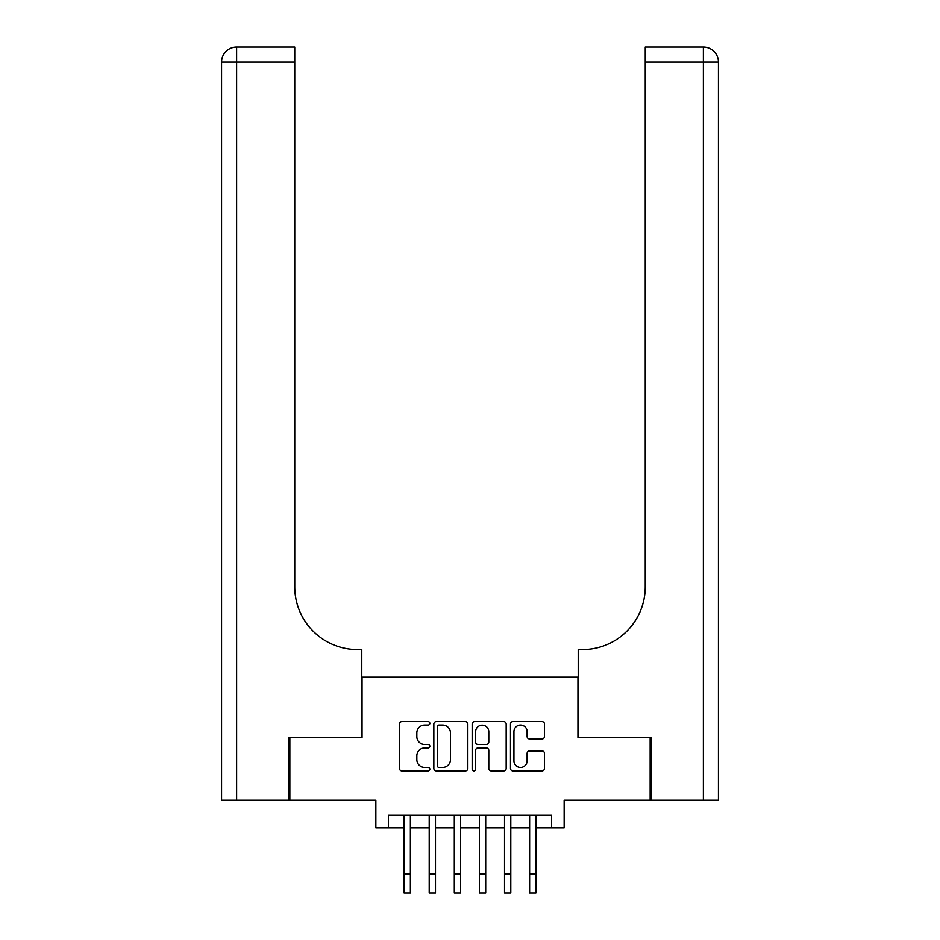 <?xml version="1.0" encoding="UTF-8"?>
<svg xmlns="http://www.w3.org/2000/svg" width="940" height="940" viewBox="0 0 940 940"><rect width="100%" height="100%" fill="white"/><g stroke="black" fill="none" stroke-linecap="round" stroke-linejoin="round"><path stroke-width="1.41" d="M429.827 723.33A1.727 1.727 0 0 0 428.099 721.603L401.921 721.603A2.468 2.468 0 0 0 399.453 724.07L399.453 768.427A2.468 2.468 0 0 0 401.921 770.894L428.099 770.894A1.727 1.727 0 0 0 429.827 769.167A1.727 1.727 0 0 0 428.099 767.44L424.716 767.44A7.884 7.884 0 0 1 416.831 759.555L416.831 755.854A7.884 7.884 0 0 1 424.716 747.97L428.099 747.97A1.727 1.727 0 0 0 429.827 746.243A1.727 1.727 0 0 0 428.099 744.515L424.716 744.515A7.884 7.884 0 0 1 416.831 736.631L416.831 732.942A7.884 7.884 0 0 1 424.716 725.057L428.099 725.057A1.727 1.727 0 0 0 429.827 723.33M542.028 738.981A2.468 2.468 0 0 0 544.483 736.514L544.483 724.07A2.468 2.468 0 0 0 542.028 721.603L512.946 721.603A2.468 2.468 0 0 0 510.479 724.07L510.479 768.427A2.468 2.468 0 0 0 512.946 770.894L542.028 770.894A2.468 2.468 0 0 0 544.483 768.427L544.483 753.398A2.468 2.468 0 0 0 542.028 750.931L529.584 750.931A2.468 2.468 0 0 0 527.117 753.398L527.117 760.848A6.592 6.592 0 0 1 520.525 767.44A6.592 6.592 0 0 1 513.933 760.848L513.933 731.649A6.592 6.592 0 0 1 520.525 725.057A6.592 6.592 0 0 1 527.117 731.649L527.117 736.514A2.468 2.468 0 0 0 529.584 738.981L542.028 738.981M388.396 827.846L388.396 815.297L551.604 815.297L551.604 827.846L564.153 827.846L564.153 800.222L650.151 800.222L650.151 737.454L577.959 737.454L577.959 677.2L362.041 677.2L362.041 737.454L289.849 737.454L289.849 800.222L375.847 800.222L375.847 827.846L404.094 827.846M467.838 724.07A2.468 2.468 0 0 0 465.382 721.603L436.301 721.603A2.468 2.468 0 0 0 433.834 724.07L433.834 768.427A2.468 2.468 0 0 0 436.301 770.894L465.382 770.894A2.468 2.468 0 0 0 467.838 768.427L467.838 724.07M474.618 721.603L503.699 721.603A2.468 2.468 0 0 1 506.166 724.07L506.166 768.427A2.468 2.468 0 0 1 503.699 770.894L491.256 770.894A2.468 2.468 0 0 1 488.788 768.427L488.788 750.437A2.468 2.468 0 0 0 486.332 747.97L478.072 747.97A2.468 2.468 0 0 0 475.605 750.437L475.605 769.167A1.727 1.727 0 0 1 473.878 770.894A1.727 1.727 0 0 1 472.162 769.167L472.162 724.07A2.468 2.468 0 0 1 474.618 721.603M410.369 827.846L429.204 827.846M435.478 827.846L454.302 827.846M460.588 827.846L479.412 827.846M485.698 827.846L504.522 827.846M510.796 827.846L529.631 827.846M535.906 827.846L551.604 827.846M439.004 725.057A1.727 1.727 0 0 0 437.288 726.773L437.288 765.712A1.727 1.727 0 0 0 439.004 767.44L442.587 767.44A7.884 7.884 0 0 0 450.471 759.555L450.471 732.942A7.884 7.884 0 0 0 442.587 725.057L439.004 725.057M488.788 731.766A6.592 6.592 0 0 0 482.197 725.175A6.592 6.592 0 0 0 475.605 731.766L475.605 742.059A2.468 2.468 0 0 0 478.072 744.515L486.332 744.515A2.468 2.468 0 0 0 488.788 742.059L488.788 731.766M404.094 874.165L410.369 874.165L410.369 893L404.094 893L404.094 815.297M410.369 874.165L410.369 815.297M289.097 737.454L361.782 737.454L361.782 649.587L357.517 649.587A62.769 62.769 0 0 1 294.749 586.819L294.749 62.064L236.621 62.064L236.621 800.222L289.097 800.222L289.097 737.454M236.621 800.222L221.558 800.222L221.558 62.064A15.064 15.064 0 0 1 236.621 47L294.749 47L294.749 62.064M357.517 649.587A62.769 62.769 0 0 1 294.749 586.819M236.621 47A15.064 15.064 0 0 0 221.558 62.064L236.621 62.064L236.621 47M650.903 737.454L578.218 737.454L578.218 649.587L582.483 649.587A62.769 62.769 0 0 0 645.251 586.819L645.251 47L703.379 47A15.064 15.064 0 0 1 718.442 62.064L718.442 800.222L650.903 800.222L650.903 737.454M718.442 649.587L718.442 62.064A15.064 15.064 0 0 0 703.379 47A15.064 15.064 0 0 1 718.442 62.064L645.251 62.064M582.483 649.587A62.769 62.769 0 0 0 645.251 586.819M429.204 874.165L435.478 874.165L435.478 893L429.204 893L429.204 815.297M435.478 874.165L435.478 815.297M454.302 874.165L460.588 874.165L460.588 893L454.302 893L454.302 815.297M460.588 874.165L460.588 815.297M479.412 874.165L485.698 874.165L485.698 893L479.412 893L479.412 815.297M485.698 874.165L485.698 815.297M504.522 874.165L510.796 874.165L510.796 893L504.522 893L504.522 815.297M510.796 874.165L510.796 815.297M529.631 874.165L535.906 874.165L535.906 893L529.631 893L529.631 815.297M535.906 874.165L535.906 815.297M703.379 800.222L703.379 47"/></g></svg>
